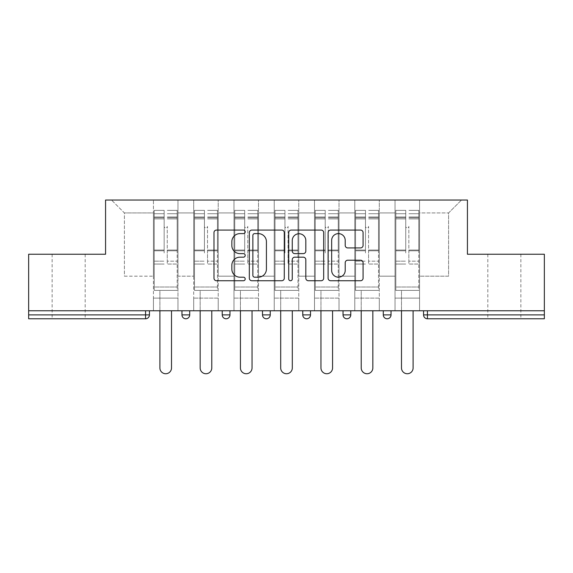 <?xml version="1.0" encoding="UTF-8"?>
<svg xmlns="http://www.w3.org/2000/svg" width="573" height="573" viewBox="0 0 573 573"><rect width="100%" height="100%" fill="white"/><g stroke="black" fill="none" stroke-linecap="round" stroke-linejoin="round"><path stroke-width="0.43" stroke-dasharray="2.87 2.15" d="M245.201 231.836A1.776 1.776 0 0 0 243.432 230.067L216.515 230.067A2.536 2.536 0 0 0 213.98 232.595L213.98 278.199A2.536 2.536 0 0 0 216.515 280.734L243.432 280.734A1.776 1.776 0 0 0 245.201 278.958A1.776 1.776 0 0 0 243.432 277.189L239.944 277.189A8.108 8.108 0 0 1 231.843 269.081L231.843 265.278A8.108 8.108 0 0 1 239.944 257.177L243.432 257.177A1.776 1.776 0 0 0 245.201 255.4A1.776 1.776 0 0 0 243.432 253.624L239.944 253.624A8.108 8.108 0 0 1 231.843 245.516L231.843 241.72A8.108 8.108 0 0 1 239.944 233.612L243.432 233.612A1.776 1.776 0 0 0 245.201 231.836M504.34 318.767L520.864 318.767L504.34 318.767M504.34 254.24L520.864 254.24L504.34 254.24M68.66 318.767L52.136 318.767L68.66 318.767M68.66 254.24L52.136 254.24L68.66 254.24M419.558 298.118L395.033 298.118L419.558 298.118L395.033 298.118L419.558 298.118L419.558 200.034L461.494 200.034L419.558 200.034L419.558 212.941L448.595 212.941L419.558 212.941L419.558 276.179L448.595 276.179L448.595 212.941L461.494 200.034L448.595 212.941L448.595 276.179L419.558 276.179L419.558 200.034L419.558 298.118L395.033 298.118L419.558 298.118L419.558 310.767L395.033 310.767L419.558 310.767L395.033 310.767L419.558 310.767L419.558 298.118M379.29 298.118L354.773 298.118L379.29 298.118L354.773 298.118L379.29 298.118L379.29 200.034L419.558 200.034L379.29 200.034L379.29 212.941L395.033 212.941L395.033 276.179L395.033 212.941L379.29 212.941L379.29 276.179L395.033 276.179L379.29 276.179L379.29 200.034L379.29 298.118L354.773 298.118L379.29 298.118L379.29 310.767L354.773 310.767L379.29 310.767L354.773 310.767L379.29 310.767L379.29 298.118M339.023 298.118L314.505 298.118L339.023 298.118L314.505 298.118L339.023 298.118L339.023 200.034L379.29 200.034L339.023 200.034L339.023 212.941L354.773 212.941L354.773 276.179L354.773 212.941L339.023 212.941L339.023 276.179L354.773 276.179L339.023 276.179L339.023 200.034L339.023 298.118L314.505 298.118L339.023 298.118L339.023 310.767L314.505 310.767L339.023 310.767L314.505 310.767L339.023 310.767L339.023 298.118M298.762 298.118L274.238 298.118L298.762 298.118L274.238 298.118L298.762 298.118L298.762 200.034L339.023 200.034L298.762 200.034L298.762 212.941L314.505 212.941L314.505 276.179L314.505 212.941L298.762 212.941L298.762 276.179L314.505 276.179L298.762 276.179L298.762 200.034L298.762 298.118L274.238 298.118L298.762 298.118L298.762 310.767L274.238 310.767L298.762 310.767L274.238 310.767L298.762 310.767L298.762 298.118M258.495 298.118L233.977 298.118L258.495 298.118L233.977 298.118L258.495 298.118L258.495 200.034L298.762 200.034L258.495 200.034L258.495 212.941L274.238 212.941L274.238 276.179L274.238 212.941L258.495 212.941L258.495 276.179L274.238 276.179L258.495 276.179L258.495 200.034L258.495 298.118L233.977 298.118L258.495 298.118L258.495 310.767L233.977 310.767L258.495 310.767L233.977 310.767L258.495 310.767L258.495 298.118M218.227 298.118L193.71 298.118L218.227 298.118L193.71 298.118L218.227 298.118L218.227 200.034L258.495 200.034L218.227 200.034L218.227 212.941L233.977 212.941L233.977 276.179L233.977 212.941L218.227 212.941L218.227 276.179L233.977 276.179L218.227 276.179L218.227 200.034L218.227 298.118L193.71 298.118L218.227 298.118L218.227 310.767L193.71 310.767L218.227 310.767L193.71 310.767L218.227 310.767L218.227 298.118M544.35 314.892L427.429 314.892L427.429 318.767L544.35 318.767L544.35 254.24L467.432 254.24L467.432 200.034L105.568 200.034L105.568 254.24L28.65 254.24L28.65 310.767L145.571 310.767L28.65 310.767L28.65 318.767L145.571 318.767L145.571 314.892L28.65 314.892M193.71 200.034L218.227 200.034L177.967 200.034L193.71 200.034L193.71 276.179L193.71 212.941L177.967 212.941L193.71 212.941L193.71 200.034L193.71 298.118L193.71 200.034M153.442 200.034L177.967 200.034L177.967 276.179L193.71 276.179L177.967 276.179L177.967 200.034L177.967 298.118L153.442 298.118L177.967 298.118L153.442 298.118L177.967 298.118L177.967 200.034L111.506 200.034L153.442 200.034L153.442 276.179L153.442 212.941L124.405 212.941L153.442 212.941L153.442 200.034L153.442 298.118L177.967 298.118L153.442 298.118L153.442 200.034M395.033 212.941L395.033 200.034L395.033 212.941M354.773 212.941L354.773 200.034L354.773 212.941M314.505 212.941L314.505 200.034L314.505 212.941M274.238 212.941L274.238 200.034L274.238 212.941M233.977 212.941L233.977 200.034L233.977 212.941M124.405 276.179L153.442 276.179L124.405 276.179L124.405 212.941L111.506 200.034L124.405 212.941L124.405 276.179M544.35 310.767L28.65 310.767M153.442 310.767L153.442 298.118L153.442 310.767L153.442 298.118L153.442 310.767L177.967 310.767L177.967 298.118L177.967 310.767L177.967 298.118L177.967 310.767L153.442 310.767M383.294 310.767L391.037 310.767L383.294 310.767M145.571 310.767L149.446 310.767L145.571 310.767L145.571 314.892L149.446 314.892M302.759 310.767L310.502 310.767L302.759 310.767M222.231 310.767L229.974 310.767L222.231 310.767M181.963 310.767L189.706 310.767L181.963 310.767M262.498 310.767L270.241 310.767L262.498 310.767M343.026 310.767L350.769 310.767L343.026 310.767M193.71 310.767L193.71 298.118L193.71 310.767M233.977 310.767L233.977 200.034L233.977 310.767M274.238 310.767L274.238 200.034L274.238 310.767M314.505 310.767L314.505 200.034L314.505 310.767M354.773 310.767L354.773 200.034L354.773 310.767M395.033 310.767L395.033 200.034L395.033 310.767M222.231 314.892L229.974 314.892L229.974 310.767M262.498 314.892L270.241 314.892L270.241 310.767M302.759 314.892L310.502 314.892L310.502 310.767M387.162 318.767A3.875 3.875 0 0 0 391.037 314.892L391.037 310.767M284.28 278.199L284.28 232.595A2.536 2.536 0 0 0 281.751 230.067L251.855 230.067A2.536 2.536 0 0 0 249.319 232.595L249.319 278.199A2.536 2.536 0 0 0 251.855 280.734L281.751 280.734A2.536 2.536 0 0 0 284.28 278.199M254.641 233.612A1.776 1.776 0 0 0 252.865 235.388L252.865 275.412A1.776 1.776 0 0 0 254.641 277.189L258.316 277.189A8.108 8.108 0 0 0 266.424 269.081L266.424 241.72A8.108 8.108 0 0 0 258.316 233.612L254.641 233.612M291.249 230.067L321.145 230.067A2.536 2.536 0 0 1 323.681 232.595L323.681 278.199A2.536 2.536 0 0 1 321.145 280.734L308.353 280.734A2.536 2.536 0 0 1 305.817 278.199L305.817 259.705A2.536 2.536 0 0 0 303.282 257.177L294.794 257.177A2.536 2.536 0 0 0 292.266 259.705L292.266 278.958A1.776 1.776 0 0 1 290.49 280.734A1.776 1.776 0 0 1 288.72 278.958L288.72 232.595A2.536 2.536 0 0 1 291.249 230.067M305.817 240.517A6.776 6.776 0 0 0 299.042 233.741A6.776 6.776 0 0 0 292.266 240.517L292.266 251.096A2.536 2.536 0 0 0 294.794 253.624L303.282 253.624A2.536 2.536 0 0 0 305.817 251.096L305.817 240.517M347.747 247.923L360.539 247.923A2.536 2.536 0 0 0 363.074 245.394L363.074 232.595A2.536 2.536 0 0 0 360.539 230.067L330.65 230.067A2.536 2.536 0 0 0 328.114 232.595L328.114 278.199A2.536 2.536 0 0 0 330.65 280.734L360.539 280.734A2.536 2.536 0 0 0 363.074 278.199L363.074 262.749A2.536 2.536 0 0 0 360.539 260.214L347.747 260.214A2.536 2.536 0 0 0 345.211 262.749L345.211 270.413A6.776 6.776 0 0 1 338.435 277.189A6.776 6.776 0 0 1 331.66 270.413L331.66 240.388A6.776 6.776 0 0 1 338.435 233.612A6.776 6.776 0 0 1 345.211 240.388L345.211 245.394A2.536 2.536 0 0 0 347.747 247.923M167.252 252.951L167.252 226.364A1.547 1.547 0 0 1 165.704 227.911A1.547 1.547 0 0 1 164.157 226.364A1.547 1.547 0 0 0 165.704 227.911A1.547 1.547 0 0 0 167.252 226.364L167.252 264.046L167.252 226.364A1.547 1.547 0 0 1 165.704 227.911A1.547 1.547 0 0 1 164.157 226.364L164.157 218.879L164.157 226.364A1.547 1.547 0 0 0 165.704 227.911A1.547 1.547 0 0 0 167.252 226.364L167.252 264.046L177.193 264.046L167.252 264.046L167.252 261.159L177.193 261.159L167.252 261.159L167.252 252.951M177.193 252.951L177.193 213.715L177.193 287.016L154.223 287.016L154.223 290.375L154.223 218.879L154.223 287.016L177.193 287.016L154.223 287.016L177.193 287.016L177.193 290.375L154.223 290.375L177.193 290.375L154.223 290.375L159.896 290.375L159.896 367.938A5.809 5.809 0 0 0 165.704 373.739A5.809 5.809 0 0 0 171.513 367.938A5.809 5.809 0 0 1 165.704 373.739A5.809 5.809 0 0 1 159.896 367.938L159.896 290.375L177.193 290.375L177.193 210.363L177.193 252.951M154.223 252.951L154.223 210.363L154.223 290.375L154.223 210.363L154.223 264.046L164.157 264.046L154.223 264.046L154.223 261.159L164.157 261.159L154.223 261.159L154.223 252.951M164.157 252.951L164.157 210.363L164.157 252.951M159.896 367.938A5.809 5.809 0 0 0 165.704 373.739A5.809 5.809 0 0 0 171.513 367.938L171.513 310.767M207.519 252.951L207.519 226.364A1.547 1.547 0 0 1 205.972 227.911A1.547 1.547 0 0 1 204.425 226.364A1.547 1.547 0 0 0 205.972 227.911A1.547 1.547 0 0 0 207.519 226.364L207.519 264.046L207.519 226.364A1.547 1.547 0 0 1 205.972 227.911A1.547 1.547 0 0 1 204.425 226.364L204.425 218.879L204.425 226.364A1.547 1.547 0 0 0 205.972 227.911A1.547 1.547 0 0 0 207.519 226.364L207.519 264.046L217.454 264.046L207.519 264.046L207.519 261.159L217.454 261.159L207.519 261.159L207.519 252.951M217.454 252.951L217.454 213.715L217.454 287.016L194.483 287.016L194.483 290.375L194.483 218.879L194.483 287.016L217.454 287.016L194.483 287.016L217.454 287.016L217.454 290.375L194.483 290.375L217.454 290.375L194.483 290.375L200.163 290.375L200.163 367.938A5.809 5.809 0 0 0 205.972 373.739A5.809 5.809 0 0 0 211.781 367.938A5.809 5.809 0 0 1 205.972 373.739A5.809 5.809 0 0 1 200.163 367.938L200.163 290.375L217.454 290.375L217.454 210.363L217.454 252.951M194.483 252.951L194.483 210.363L194.483 290.375L194.483 210.363L194.483 264.046L204.425 264.046L194.483 264.046L194.483 261.159L204.425 261.159L194.483 261.159L194.483 252.951M204.425 252.951L204.425 210.363L204.425 252.951M200.163 367.938A5.809 5.809 0 0 0 205.972 373.739A5.809 5.809 0 0 0 211.781 367.938L211.781 310.767M247.787 252.951L247.787 226.364A1.547 1.547 0 0 1 246.232 227.911A1.547 1.547 0 0 1 244.685 226.364A1.547 1.547 0 0 0 246.232 227.911A1.547 1.547 0 0 0 247.787 226.364L247.787 264.046L247.787 226.364A1.547 1.547 0 0 1 246.232 227.911A1.547 1.547 0 0 1 244.685 226.364L244.685 218.879L244.685 226.364A1.547 1.547 0 0 0 246.232 227.911A1.547 1.547 0 0 0 247.787 226.364L247.787 264.046L257.721 264.046L247.787 264.046L247.787 261.159L257.721 261.159L247.787 261.159L247.787 252.951M257.721 252.951L257.721 213.715L257.721 287.016L234.751 287.016L234.751 290.375L234.751 218.879L234.751 287.016L257.721 287.016L234.751 287.016L257.721 287.016L257.721 290.375L234.751 290.375L257.721 290.375L234.751 290.375L240.431 290.375L240.431 367.938A5.809 5.809 0 0 0 246.232 373.739A5.809 5.809 0 0 0 252.041 367.938A5.809 5.809 0 0 1 246.232 373.739A5.809 5.809 0 0 1 240.431 367.938L240.431 290.375L257.721 290.375L257.721 210.363L257.721 252.951M234.751 252.951L234.751 210.363L234.751 290.375L234.751 210.363L234.751 264.046L244.685 264.046L234.751 264.046L234.751 261.159L244.685 261.159L234.751 261.159L234.751 252.951M244.685 252.951L244.685 210.363L244.685 252.951M240.431 367.938A5.809 5.809 0 0 0 246.232 373.739A5.809 5.809 0 0 0 252.041 367.938L252.041 310.767M288.047 252.951L288.047 226.364A1.547 1.547 0 0 1 286.5 227.911A1.547 1.547 0 0 1 284.953 226.364A1.547 1.547 0 0 0 286.5 227.911A1.547 1.547 0 0 0 288.047 226.364L288.047 264.046L288.047 226.364A1.547 1.547 0 0 1 286.5 227.911A1.547 1.547 0 0 1 284.953 226.364L284.953 218.879L284.953 226.364A1.547 1.547 0 0 0 286.5 227.911A1.547 1.547 0 0 0 288.047 226.364L288.047 264.046L297.989 264.046L288.047 264.046L288.047 261.159L297.989 261.159L288.047 261.159L288.047 252.951M297.989 252.951L297.989 213.715L297.989 287.016L275.011 287.016L275.011 290.375L275.011 218.879L275.011 287.016L297.989 287.016L275.011 287.016L297.989 287.016L297.989 290.375L275.011 290.375L297.989 290.375L275.011 290.375L280.691 290.375L280.691 367.938A5.809 5.809 0 0 0 286.5 373.739A5.809 5.809 0 0 0 292.309 367.938A5.809 5.809 0 0 1 286.5 373.739A5.809 5.809 0 0 1 280.691 367.938L280.691 290.375L297.989 290.375L297.989 210.363L297.989 252.951M275.011 252.951L275.011 210.363L275.011 290.375L275.011 210.363L275.011 264.046L284.953 264.046L275.011 264.046L275.011 261.159L284.953 261.159L275.011 261.159L275.011 252.951M284.953 252.951L284.953 210.363L284.953 252.951M280.691 367.938A5.809 5.809 0 0 0 286.5 373.739A5.809 5.809 0 0 0 292.309 367.938L292.309 310.767M328.315 252.951L328.315 226.364A1.547 1.547 0 0 1 326.768 227.911A1.547 1.547 0 0 1 325.213 226.364A1.547 1.547 0 0 0 326.768 227.911A1.547 1.547 0 0 0 328.315 226.364L328.315 264.046L328.315 226.364A1.547 1.547 0 0 1 326.768 227.911A1.547 1.547 0 0 1 325.213 226.364L325.213 218.879L325.213 226.364A1.547 1.547 0 0 0 326.768 227.911A1.547 1.547 0 0 0 328.315 226.364L328.315 264.046L338.249 264.046L328.315 264.046L328.315 261.159L338.249 261.159L328.315 261.159L328.315 252.951M338.249 252.951L338.249 213.715L338.249 287.016L315.279 287.016L315.279 290.375L315.279 218.879L315.279 287.016L338.249 287.016L315.279 287.016L338.249 287.016L338.249 290.375L315.279 290.375L338.249 290.375L315.279 290.375L320.959 290.375L320.959 367.938A5.809 5.809 0 0 0 326.768 373.739A5.809 5.809 0 0 0 332.569 367.938A5.809 5.809 0 0 1 326.768 373.739A5.809 5.809 0 0 1 320.959 367.938L320.959 290.375L338.249 290.375L338.249 210.363L338.249 252.951M315.279 252.951L315.279 210.363L315.279 290.375L315.279 210.363L315.279 264.046L325.213 264.046L315.279 264.046L315.279 261.159L325.213 261.159L315.279 261.159L315.279 252.951M325.213 252.951L325.213 210.363L325.213 252.951M320.959 367.938A5.809 5.809 0 0 0 326.768 373.739A5.809 5.809 0 0 0 332.569 367.938L332.569 310.767M368.575 252.951L368.575 226.364A1.547 1.547 0 0 1 367.028 227.911A1.547 1.547 0 0 1 365.481 226.364A1.547 1.547 0 0 0 367.028 227.911A1.547 1.547 0 0 0 368.575 226.364L368.575 264.046L368.575 226.364A1.547 1.547 0 0 1 367.028 227.911A1.547 1.547 0 0 1 365.481 226.364L365.481 218.879L365.481 226.364A1.547 1.547 0 0 0 367.028 227.911A1.547 1.547 0 0 0 368.575 226.364L368.575 264.046L378.517 264.046L368.575 264.046L368.575 261.159L378.517 261.159L368.575 261.159L368.575 252.951M378.517 252.951L378.517 213.715L378.517 287.016L355.547 287.016L355.547 290.375L355.547 218.879L355.547 287.016L378.517 287.016L355.547 287.016L378.517 287.016L378.517 290.375L355.547 290.375L378.517 290.375L355.547 290.375L361.219 290.375L361.219 367.938A5.809 5.809 0 0 0 367.028 373.739A5.809 5.809 0 0 0 372.837 367.938A5.809 5.809 0 0 1 367.028 373.739A5.809 5.809 0 0 1 361.219 367.938L361.219 290.375L378.517 290.375L378.517 210.363L378.517 252.951M355.547 252.951L355.547 210.363L355.547 290.375L355.547 210.363L355.547 264.046L365.481 264.046L355.547 264.046L355.547 261.159L365.481 261.159L355.547 261.159L355.547 252.951M365.481 252.951L365.481 210.363L365.481 252.951M361.219 367.938A5.809 5.809 0 0 0 367.028 373.739A5.809 5.809 0 0 0 372.837 367.938L372.837 310.767M408.843 252.951L408.843 226.364A1.547 1.547 0 0 1 407.296 227.911A1.547 1.547 0 0 1 405.748 226.364A1.547 1.547 0 0 0 407.296 227.911A1.547 1.547 0 0 0 408.843 226.364L408.843 264.046L408.843 226.364A1.547 1.547 0 0 1 407.296 227.911A1.547 1.547 0 0 1 405.748 226.364L405.748 218.879L405.748 226.364A1.547 1.547 0 0 0 407.296 227.911A1.547 1.547 0 0 0 408.843 226.364L408.843 264.046L418.777 264.046L408.843 264.046L408.843 261.159L418.777 261.159L408.843 261.159L408.843 252.951M418.777 252.951L418.777 213.715L418.777 287.016L395.807 287.016L395.807 290.375L395.807 218.879L395.807 287.016L418.777 287.016L395.807 287.016L418.777 287.016L418.777 290.375L395.807 290.375L418.777 290.375L395.807 290.375L401.487 290.375L401.487 367.938A5.809 5.809 0 0 0 407.296 373.739A5.809 5.809 0 0 0 413.104 367.938A5.809 5.809 0 0 1 407.296 373.739A5.809 5.809 0 0 1 401.487 367.938L401.487 290.375L418.777 290.375L418.777 210.363L418.777 252.951M395.807 252.951L395.807 210.363L395.807 290.375L395.807 210.363L395.807 264.046L405.748 264.046L395.807 264.046L395.807 261.159L405.748 261.159L395.807 261.159L395.807 252.951M405.748 252.951L405.748 210.363L405.748 252.951M401.487 367.938A5.809 5.809 0 0 0 407.296 373.739A5.809 5.809 0 0 0 413.104 367.938L413.104 310.767M423.554 314.892L427.429 314.892L427.429 310.767M189.706 314.892L181.963 314.892M350.769 314.892L343.026 314.892M391.037 314.892L383.294 314.892M177.193 250.802L167.252 250.802L177.193 250.802M164.157 250.802L154.223 250.802L164.157 250.802M164.157 218.879L154.223 218.879L164.157 218.879M177.193 218.879L167.252 218.879L177.193 218.879M164.157 216.966L154.223 216.966L164.157 216.966M164.157 250.05L154.223 250.05L164.157 250.05M164.157 217.719L154.223 217.719L164.157 217.719M177.193 216.966L167.252 216.966L177.193 216.966M177.193 250.05L167.252 250.05L177.193 250.05M177.193 217.719L167.252 217.719L177.193 217.719M217.454 250.802L207.519 250.802L217.454 250.802M204.425 250.802L194.483 250.802L204.425 250.802M204.425 218.879L194.483 218.879L204.425 218.879M217.454 218.879L207.519 218.879L217.454 218.879M204.425 216.966L194.483 216.966L204.425 216.966M204.425 250.05L194.483 250.05L204.425 250.05M204.425 217.719L194.483 217.719L204.425 217.719M217.454 216.966L207.519 216.966L217.454 216.966M217.454 250.05L207.519 250.05L217.454 250.05M217.454 217.719L207.519 217.719L217.454 217.719M257.721 250.802L247.787 250.802L257.721 250.802M244.685 250.802L234.751 250.802L244.685 250.802M244.685 218.879L234.751 218.879L244.685 218.879M257.721 218.879L247.787 218.879L257.721 218.879M244.685 216.966L234.751 216.966L244.685 216.966M244.685 250.05L234.751 250.05L244.685 250.05M244.685 217.719L234.751 217.719L244.685 217.719M257.721 216.966L247.787 216.966L257.721 216.966M257.721 250.05L247.787 250.05L257.721 250.05M257.721 217.719L247.787 217.719L257.721 217.719M297.989 250.802L288.047 250.802L297.989 250.802M284.953 250.802L275.011 250.802L284.953 250.802M284.953 218.879L275.011 218.879L284.953 218.879M297.989 218.879L288.047 218.879L297.989 218.879M284.953 216.966L275.011 216.966L284.953 216.966M284.953 250.05L275.011 250.05L284.953 250.05M284.953 217.719L275.011 217.719L284.953 217.719M297.989 216.966L288.047 216.966L297.989 216.966M297.989 250.05L288.047 250.05L297.989 250.05M297.989 217.719L288.047 217.719L297.989 217.719M338.249 250.802L328.315 250.802L338.249 250.802M325.213 250.802L315.279 250.802L325.213 250.802M325.213 218.879L315.279 218.879L325.213 218.879M338.249 218.879L328.315 218.879L338.249 218.879M325.213 216.966L315.279 216.966L325.213 216.966M325.213 250.05L315.279 250.05L325.213 250.05M325.213 217.719L315.279 217.719L325.213 217.719M338.249 216.966L328.315 216.966L338.249 216.966M338.249 250.05L328.315 250.05L338.249 250.05M338.249 217.719L328.315 217.719L338.249 217.719M378.517 250.802L368.575 250.802L378.517 250.802M365.481 250.802L355.547 250.802L365.481 250.802M365.481 218.879L355.547 218.879L365.481 218.879M378.517 218.879L368.575 218.879L378.517 218.879M365.481 216.966L355.547 216.966L365.481 216.966M365.481 250.05L355.547 250.05L365.481 250.05M365.481 217.719L355.547 217.719L365.481 217.719M378.517 216.966L368.575 216.966L378.517 216.966M378.517 250.05L368.575 250.05L378.517 250.05M378.517 217.719L368.575 217.719L378.517 217.719M418.777 250.802L408.843 250.802L418.777 250.802M405.748 250.802L395.807 250.802L405.748 250.802M405.748 218.879L395.807 218.879L405.748 218.879M418.777 218.879L408.843 218.879L418.777 218.879M405.748 216.966L395.807 216.966L405.748 216.966M405.748 250.05L395.807 250.05L405.748 250.05M405.748 217.719L395.807 217.719L405.748 217.719M418.777 216.966L408.843 216.966L418.777 216.966M418.777 250.05L408.843 250.05L418.777 250.05M418.777 217.719L408.843 217.719L418.777 217.719M487.824 254.24L487.824 318.767M52.136 254.24L52.136 318.767M85.176 254.24L85.176 318.767M520.864 254.24L520.864 318.767M164.157 210.363L154.223 210.363L164.157 210.363M164.157 213.715L154.223 213.715L164.157 213.715M177.193 210.363L167.252 210.363L177.193 210.363M177.193 213.715L167.252 213.715L177.193 213.715M204.425 210.363L194.483 210.363L204.425 210.363M204.425 213.715L194.483 213.715L204.425 213.715M217.454 210.363L207.519 210.363L217.454 210.363M217.454 213.715L207.519 213.715L217.454 213.715M244.685 210.363L234.751 210.363L244.685 210.363M244.685 213.715L234.751 213.715L244.685 213.715M257.721 210.363L247.787 210.363L257.721 210.363M257.721 213.715L247.787 213.715L257.721 213.715M284.953 210.363L275.011 210.363L284.953 210.363M284.953 213.715L275.011 213.715L284.953 213.715M297.989 210.363L288.047 210.363L297.989 210.363M297.989 213.715L288.047 213.715L297.989 213.715M325.213 210.363L315.279 210.363L325.213 210.363M325.213 213.715L315.279 213.715L325.213 213.715M338.249 210.363L328.315 210.363L338.249 210.363M338.249 213.715L328.315 213.715L338.249 213.715M365.481 210.363L355.547 210.363L365.481 210.363M365.481 213.715L355.547 213.715L365.481 213.715M378.517 210.363L368.575 210.363L378.517 210.363M378.517 213.715L368.575 213.715L378.517 213.715M405.748 210.363L395.807 210.363L405.748 210.363M405.748 213.715L395.807 213.715L405.748 213.715M418.777 210.363L408.843 210.363L418.777 210.363M418.777 213.715L408.843 213.715L418.777 213.715"/><path stroke-width="0.86" d="M245.201 231.836A1.776 1.776 0 0 0 243.432 230.067L216.515 230.067A2.536 2.536 0 0 0 213.98 232.595L213.98 278.199A2.536 2.536 0 0 0 216.515 280.734L243.432 280.734A1.776 1.776 0 0 0 245.201 278.958A1.776 1.776 0 0 0 243.432 277.189L239.944 277.189A8.108 8.108 0 0 1 231.843 269.081L231.843 265.278A8.108 8.108 0 0 1 239.944 257.177L243.432 257.177A1.776 1.776 0 0 0 245.201 255.4A1.776 1.776 0 0 0 243.432 253.624L239.944 253.624A8.108 8.108 0 0 1 231.843 245.516L231.843 241.72A8.108 8.108 0 0 1 239.944 233.612L243.432 233.612A1.776 1.776 0 0 0 245.201 231.836M360.539 247.923A2.536 2.536 0 0 0 363.074 245.394L363.074 232.595A2.536 2.536 0 0 0 360.539 230.067L330.65 230.067A2.536 2.536 0 0 0 328.114 232.595L328.114 278.199A2.536 2.536 0 0 0 330.65 280.734L360.539 280.734A2.536 2.536 0 0 0 363.074 278.199L363.074 262.749A2.536 2.536 0 0 0 360.539 260.214L347.747 260.214A2.536 2.536 0 0 0 345.211 262.749L345.211 270.413A6.776 6.776 0 0 1 338.435 277.189A6.776 6.776 0 0 1 331.66 270.413L331.66 240.388A6.776 6.776 0 0 1 338.435 233.612A6.776 6.776 0 0 1 345.211 240.388L345.211 245.394A2.536 2.536 0 0 0 347.747 247.923L360.539 247.923M28.65 310.767L28.65 254.24L105.568 254.24L105.568 200.034L467.432 200.034L467.432 254.24L544.35 254.24L544.35 310.767L28.65 310.767L28.65 314.892L145.571 314.892L145.571 310.767M284.28 232.595A2.536 2.536 0 0 0 281.751 230.067L251.855 230.067A2.536 2.536 0 0 0 249.319 232.595L249.319 278.199A2.536 2.536 0 0 0 251.855 280.734L281.751 280.734A2.536 2.536 0 0 0 284.28 278.199L284.28 232.595M291.249 230.067L321.145 230.067A2.536 2.536 0 0 1 323.681 232.595L323.681 278.199A2.536 2.536 0 0 1 321.145 280.734L308.353 280.734A2.536 2.536 0 0 1 305.817 278.199L305.817 259.705A2.536 2.536 0 0 0 303.282 257.177L294.794 257.177A2.536 2.536 0 0 0 292.266 259.705L292.266 278.958A1.776 1.776 0 0 1 290.49 280.734A1.776 1.776 0 0 1 288.72 278.958L288.72 232.595A2.536 2.536 0 0 1 291.249 230.067M145.571 318.767A3.875 3.875 0 0 0 149.446 314.892L145.571 314.892L145.571 318.767A3.875 3.875 0 0 0 149.446 314.892L149.446 310.767L149.446 314.892A3.875 3.875 0 0 1 145.571 318.767L28.65 318.767L28.65 314.892M544.35 310.767L544.35 318.767L427.429 318.767A3.875 3.875 0 0 1 423.554 314.892L423.554 310.767L423.554 314.892A3.875 3.875 0 0 0 427.429 318.767A3.875 3.875 0 0 1 423.554 314.892L544.35 314.892M181.963 310.767L181.963 314.892L181.963 310.767M185.838 318.767A3.875 3.875 0 0 1 181.963 314.892A3.875 3.875 0 0 0 185.838 318.767A3.875 3.875 0 0 0 189.706 314.892L189.706 310.767L189.706 314.892A3.875 3.875 0 0 1 185.838 318.767A3.875 3.875 0 0 1 181.963 314.892L189.706 314.892A3.875 3.875 0 0 1 185.838 318.767M222.231 310.767L222.231 314.892L222.231 310.767M229.974 310.767L229.974 314.892A3.875 3.875 0 0 1 226.106 318.767A3.875 3.875 0 0 1 222.231 314.892A3.875 3.875 0 0 0 226.106 318.767A3.875 3.875 0 0 0 229.974 314.892A3.875 3.875 0 0 1 226.106 318.767A3.875 3.875 0 0 1 222.231 314.892L229.974 314.892M262.498 310.767L262.498 314.892L262.498 310.767M270.241 310.767L270.241 314.892A3.875 3.875 0 0 1 266.366 318.767A3.875 3.875 0 0 1 262.498 314.892A3.875 3.875 0 0 0 266.366 318.767A3.875 3.875 0 0 0 270.241 314.892A3.875 3.875 0 0 1 266.366 318.767A3.875 3.875 0 0 1 262.498 314.892L270.241 314.892M302.759 310.767L302.759 314.892L302.759 310.767M310.502 310.767L310.502 314.892A3.875 3.875 0 0 1 306.634 318.767A3.875 3.875 0 0 1 302.759 314.892A3.875 3.875 0 0 0 306.634 318.767A3.875 3.875 0 0 0 310.502 314.892A3.875 3.875 0 0 1 306.634 318.767A3.875 3.875 0 0 1 302.759 314.892L310.502 314.892M343.026 310.767L343.026 314.892L343.026 310.767M350.769 310.767L350.769 314.892L350.769 310.767M383.294 310.767L383.294 314.892L383.294 310.767M391.037 310.767L391.037 314.892A3.875 3.875 0 0 1 387.162 318.767A3.875 3.875 0 0 1 383.294 314.892A3.875 3.875 0 0 0 387.162 318.767A3.875 3.875 0 0 1 383.294 314.892L391.037 314.892A3.875 3.875 0 0 1 387.162 318.767M346.894 318.767A3.875 3.875 0 0 1 343.026 314.892A3.875 3.875 0 0 0 346.894 318.767A3.875 3.875 0 0 0 350.769 314.892A3.875 3.875 0 0 1 346.894 318.767A3.875 3.875 0 0 1 343.026 314.892L350.769 314.892A3.875 3.875 0 0 1 346.894 318.767M254.641 233.612A1.776 1.776 0 0 0 252.865 235.388L252.865 275.412A1.776 1.776 0 0 0 254.641 277.189L258.316 277.189A8.108 8.108 0 0 0 266.424 269.081L266.424 241.72A8.108 8.108 0 0 0 258.316 233.612L254.641 233.612M305.817 240.517A6.776 6.776 0 0 0 299.042 233.741A6.776 6.776 0 0 0 292.266 240.517L292.266 251.096A2.536 2.536 0 0 0 294.794 253.624L303.282 253.624A2.536 2.536 0 0 0 305.817 251.096L305.817 240.517M159.896 367.938L159.896 310.767L159.896 367.938A5.809 5.809 0 0 0 165.704 373.739A5.809 5.809 0 0 0 171.513 367.938L171.513 310.767M200.163 367.938L200.163 310.767L200.163 367.938A5.809 5.809 0 0 0 205.972 373.739A5.809 5.809 0 0 0 211.781 367.938L211.781 310.767M240.431 367.938L240.431 310.767L240.431 367.938A5.809 5.809 0 0 0 246.232 373.739A5.809 5.809 0 0 0 252.041 367.938L252.041 310.767M280.691 367.938L280.691 310.767L280.691 367.938A5.809 5.809 0 0 0 286.5 373.739A5.809 5.809 0 0 0 292.309 367.938L292.309 310.767M320.959 367.938L320.959 310.767L320.959 367.938A5.809 5.809 0 0 0 326.768 373.739A5.809 5.809 0 0 0 332.569 367.938L332.569 310.767M361.219 367.938L361.219 310.767L361.219 367.938A5.809 5.809 0 0 0 367.028 373.739A5.809 5.809 0 0 0 372.837 367.938L372.837 310.767M401.487 367.938L401.487 310.767L401.487 367.938A5.809 5.809 0 0 0 407.296 373.739A5.809 5.809 0 0 0 413.104 367.938L413.104 310.767M427.429 310.767L427.429 318.767"/></g></svg>
